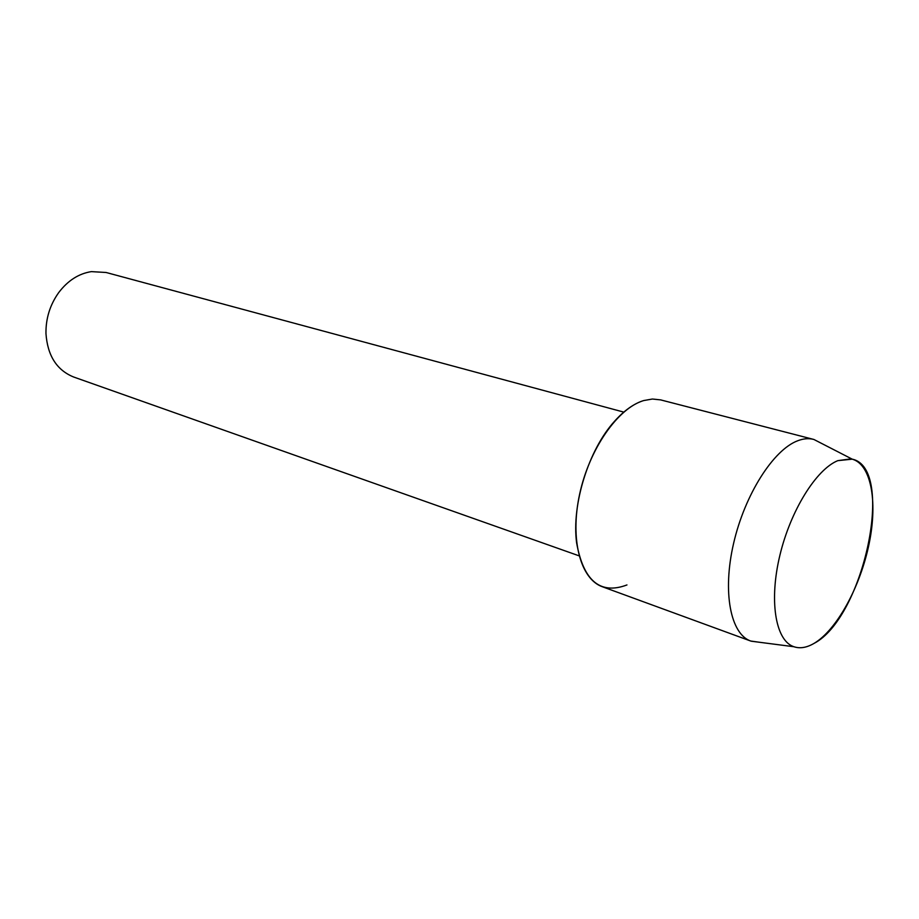 <?xml version="1.0" encoding="UTF-8"?>
<svg xmlns="http://www.w3.org/2000/svg" width="919" height="919" viewBox="0 0 919 919"><rect width="100%" height="100%" fill="white"/><g stroke="black" fill="none" stroke-linecap="round" stroke-linejoin="round"><path stroke-width="1.38" d="M813.947 643.449C836.807 630.055 860.356 586.69 869.133 543.657C878.036 500.625 870.844 462.751 850.925 458.857L837.783 460.66C816.244 469.391 790.593 510.482 779.909 555.214C769.077 599.969 775.268 638.981 792.603 646.229C798.99 648.917 806.112 647.998 813.947 643.449C863.469 618.085 895.795 468.127 852.235 459.167L837.783 460.66C816.244 469.391 790.593 510.482 779.909 555.214C769.077 599.969 775.268 638.981 792.603 646.229L793.855 646.723C799.944 648.78 806.641 647.688 813.947 643.449M623.794 412.114L106.133 272.495L91.36 271.622C78.701 273.609 67.822 280.605 58.701 292.598C49.994 304.855 45.755 318.491 45.961 333.528C47.535 355.642 56.748 370.127 73.612 376.997L579.062 555.823M821.54 443.395L813.912 439.477L660.589 399.88L652.398 399.03L643.656 400.569C633.857 403.613 624.139 410.54 614.489 421.327C588.608 449.736 571.446 504.876 576.627 542.945C583.519 580.969 600.291 594.972 626.965 584.943M813.499 439.374C808.651 438.122 803.39 438.593 797.703 440.764C773.407 449.759 744.769 494.594 733.603 543.37C722.254 592.158 730.571 634.133 750.731 641.037L759.634 642.289M643.656 400.569C617.947 408.082 589.389 448.863 579.659 494.054C569.746 539.258 580.475 579.154 602.416 586.77L750.731 641.037M852.235 459.167L813.912 439.477M793.855 646.723L751.133 641.186"/></g></svg>
